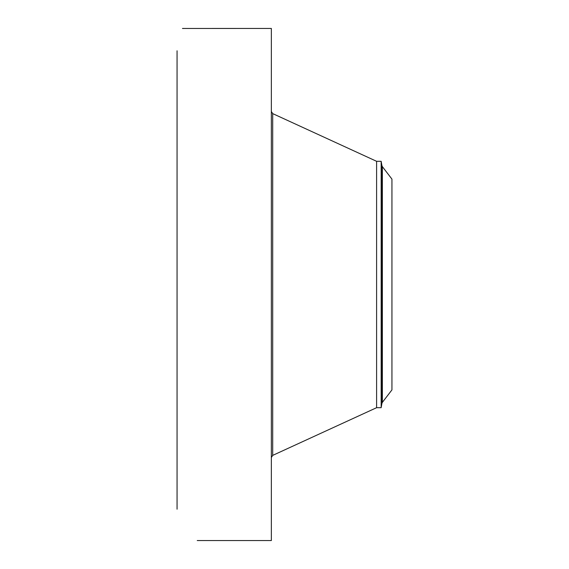 <?xml version="1.0" encoding="UTF-8"?>
<svg xmlns="http://www.w3.org/2000/svg" width="569" height="569" viewBox="0 0 569 569"><rect width="100%" height="100%" fill="white"/><g stroke="black" fill="none" stroke-linecap="round" stroke-linejoin="round"><path stroke-width="0.85" d="M197.237 540.55L271.356 540.55L271.356 28.45L182.464 28.464M177.059 509.205L177.059 50.79M183.574 28.478L182.493 28.45M391.941 389.893L391.941 179.107L382.361 166.617L382.361 402.383L391.941 389.893M382.361 166.617L381.92 165.629L381.92 403.371L381.159 407.696L376.6 407.696L376.6 161.304L272.707 113.615L271.356 111.51M381.159 407.696L381.159 161.304L376.6 161.304M376.6 407.696L272.707 455.385L272.707 113.615M272.707 455.385L271.356 457.49M381.92 403.371L382.361 402.383M381.92 165.629L381.159 161.304"/></g></svg>
